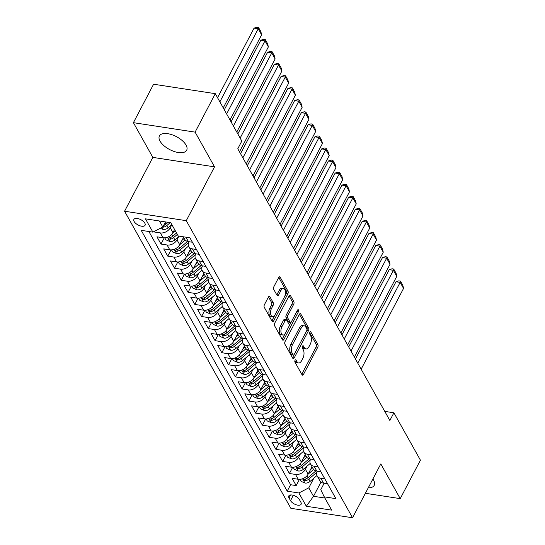 <?xml version="1.0" encoding="UTF-8"?>
<svg xmlns="http://www.w3.org/2000/svg" width="545" height="545" viewBox="0 0 545 545"><rect width="100%" height="100%" fill="white"/><g stroke="black" fill="none" stroke-linecap="round" stroke-linejoin="round"><path stroke-width="0.82" d="M295.056 360.279A1.356 0.702 98.7 0 0 294.968 362.166L302.012 374.756A1.935 1.001 98.7 0 0 302.516 375.164A1.935 1.001 98.7 0 0 303.47 374.435L317.735 347.26A1.935 1.001 98.7 0 0 317.864 344.563L310.82 331.966A1.356 0.702 98.7 0 0 310.466 331.687A1.356 0.702 98.7 0 0 309.798 332.198A1.356 0.702 98.7 0 0 309.71 334.085L310.623 335.713A6.193 3.209 98.7 0 1 310.207 344.338L309.015 346.6A6.193 3.209 98.7 0 1 305.956 348.929A6.193 3.209 98.7 0 1 304.355 347.642L303.449 346.007A1.356 0.702 98.7 0 0 303.095 345.728A1.356 0.702 98.7 0 0 302.427 346.239A1.356 0.702 98.7 0 0 302.339 348.126L303.252 349.754A6.193 3.209 98.7 0 1 302.836 358.378L301.644 360.64A6.193 3.209 98.7 0 1 298.585 362.97A6.193 3.209 98.7 0 1 296.984 361.682L296.078 360.047A1.356 0.702 98.7 0 0 295.724 359.768A1.356 0.702 98.7 0 0 295.056 360.279M160.032 141.107A15.383 7.283 -152.3 0 0 174.032 151.442A15.383 7.283 -152.3 0 0 186.662 150.25A15.383 7.283 -152.3 0 0 186.049 145.093A15.383 7.283 -152.3 0 0 172.05 134.758A15.383 7.283 -152.3 0 0 159.419 135.95A15.383 7.283 -152.3 0 0 160.032 141.107M368.243 487.836A15.383 7.283 -152.3 0 0 374.224 485.363A15.383 7.283 -152.3 0 0 373.611 480.206A15.383 7.283 -152.3 0 0 372.869 479.035M134.152 221.529A6.308 2.984 -152.3 0 0 139.895 225.766A6.308 2.984 -152.3 0 0 145.072 225.276A6.308 2.984 -152.3 0 0 144.82 223.164A6.308 2.984 -152.3 0 0 139.077 218.92A6.308 2.984 -152.3 0 0 133.9 219.41A6.308 2.984 -152.3 0 0 134.152 221.529M269.884 296.725A1.935 1.001 98.7 0 0 269.387 296.323A1.935 1.001 98.7 0 0 268.433 297.052L264.427 304.675A1.935 1.001 98.7 0 0 264.298 307.373L272.125 321.359A1.935 1.001 98.7 0 0 272.623 321.761A1.935 1.001 98.7 0 0 273.583 321.032L287.849 293.857A1.935 1.001 98.7 0 0 287.978 291.166L280.15 277.173A1.935 1.001 98.7 0 0 279.653 276.771A1.935 1.001 98.7 0 0 278.693 277.5L273.863 286.711A1.935 1.001 98.7 0 0 273.733 289.409L277.078 295.39A1.935 1.001 98.7 0 0 277.582 295.792A1.935 1.001 98.7 0 0 278.536 295.07L280.934 290.499A5.178 2.684 98.7 0 1 283.495 288.55A5.178 2.684 98.7 0 1 285.416 291.609A5.178 2.684 98.7 0 1 284.483 296.841L275.089 314.731A5.178 2.684 98.7 0 1 272.534 316.679A5.178 2.684 98.7 0 1 270.606 313.62A5.178 2.684 98.7 0 1 271.539 308.388L273.106 305.411A1.935 1.001 98.7 0 0 273.236 302.713L269.884 296.725L268.787 296.562M214.532 166.845L195.103 132.128L215.289 93.672L153.595 84.223L133.409 122.673L152.838 157.396L124.573 211.228L186.274 220.677L214.532 166.845L152.838 157.396M365.382 493.293L400.234 498.634L380.805 463.918L352.54 517.75L186.274 220.677M400.234 498.634L420.427 460.184L393.899 412.783L384.77 411.386M215.289 93.672L241.816 141.073L237.784 148.765L389.859 420.474L393.899 412.783M285.062 341.538A1.935 1.001 98.7 0 0 284.933 344.236L292.76 358.222A1.935 1.001 98.7 0 0 293.258 358.624A1.935 1.001 98.7 0 0 294.218 357.901L308.484 330.726A1.935 1.001 98.7 0 0 308.613 328.029L300.786 314.043A1.935 1.001 98.7 0 0 300.281 313.634A1.935 1.001 98.7 0 0 299.328 314.363L285.062 341.538M282.439 339.794L274.612 325.801A1.935 1.001 98.7 0 1 274.741 323.11L289.014 295.935A1.935 1.001 98.7 0 1 289.967 295.206A1.935 1.001 98.7 0 1 290.465 295.608L293.816 301.596A1.935 1.001 98.7 0 1 293.687 304.287L287.903 315.31A1.935 1.001 98.7 0 0 287.774 318.007L289.995 321.979A1.935 1.001 98.7 0 0 290.492 322.381A1.935 1.001 98.7 0 0 291.452 321.652L297.475 310.18A1.356 0.702 98.7 0 1 298.142 309.669A1.356 0.702 98.7 0 1 298.646 310.466A1.356 0.702 98.7 0 1 298.401 311.835L283.897 339.467A1.935 1.001 98.7 0 1 282.944 340.196A1.935 1.001 98.7 0 1 282.439 339.794M154.01 231.55L154.249 231.979L154.651 231.209M160.332 228.266L163.112 229.459A5.225 3.726 -29.2 0 0 168.16 227.81L171.866 224.629L170.238 227.783A7.889 5.62 150.8 0 1 160.339 232.913L163.037 237.743L156.953 236.809L161.007 244.058L164.277 237.824M178.665 236.673L176.996 239.855A7.889 5.62 150.8 0 1 167.097 244.991L169.802 249.821L163.711 248.888L167.765 256.13L171.041 249.903M185.429 248.745L183.754 251.933A7.889 5.62 150.8 0 1 173.855 257.063L176.56 261.893L170.469 260.96L174.529 268.208L177.799 261.981M192.187 260.823L190.512 264.012A7.889 5.62 150.8 0 1 180.613 269.141L183.318 273.972L177.227 273.038L181.287 280.287L184.557 274.053M198.945 272.902L197.27 276.083A7.889 5.62 150.8 0 1 187.371 281.213L190.076 286.05L183.992 285.117L188.045 292.358L191.315 286.132M205.703 284.974L204.028 288.162A7.889 5.62 150.8 0 1 194.129 293.292L196.834 298.122L190.75 297.189L194.803 304.437L198.073 298.204M212.461 297.052L210.792 300.241A7.889 5.62 150.8 0 1 200.887 305.37L203.592 310.2L197.508 309.267L201.561 316.516L204.831 310.282M219.219 309.131L217.55 312.312A7.889 5.62 150.8 0 1 207.652 317.442L210.35 322.272L204.266 321.346L208.319 328.587L211.589 322.361M225.977 321.203L224.308 324.391A7.889 5.62 150.8 0 1 214.41 329.521L217.114 334.351L211.024 333.417L215.077 340.666L218.354 334.432M232.742 333.281L231.066 336.469A7.889 5.62 150.8 0 1 221.168 341.599L223.872 346.429L217.782 345.496L221.842 352.738L225.112 346.511M239.5 345.353L237.824 348.541A7.889 5.62 150.8 0 1 227.926 353.671L230.63 358.501L224.54 357.575L228.6 364.816L231.87 358.59M246.258 357.431L244.582 360.62A7.889 5.62 150.8 0 1 234.684 365.75L237.388 370.58L231.305 369.646L235.358 376.895L238.628 370.661M253.016 369.51L251.34 372.691A7.889 5.62 150.8 0 1 241.442 377.828L244.146 382.658L238.063 381.725L242.116 388.967L245.386 382.74M259.774 381.582L258.105 384.77A7.889 5.62 150.8 0 1 248.2 389.9L250.904 394.73L244.821 393.797L248.874 401.045L252.144 394.818M266.532 393.66L264.863 396.849A7.889 5.62 150.8 0 1 254.958 401.978L257.662 406.808L251.579 405.875L255.632 413.124L258.902 406.89M273.29 405.739L271.621 408.92A7.889 5.62 150.8 0 1 261.723 414.057L264.42 418.887L258.337 417.954L262.39 425.195L265.667 418.969M280.055 417.811L278.379 420.999A7.889 5.62 150.8 0 1 268.481 426.129L271.185 430.959L265.095 430.025L269.155 437.274L272.425 431.041M286.813 429.889L285.137 433.077A7.889 5.62 150.8 0 1 275.239 438.207L277.943 443.037L271.853 442.104L275.913 449.353L279.183 443.119M293.571 441.968L291.895 445.149A7.889 5.62 150.8 0 1 281.997 450.279L284.701 455.109L278.618 454.183L282.671 461.424L285.941 455.198M300.329 454.04L298.653 457.228A7.889 5.62 150.8 0 1 288.755 462.358L291.459 467.188L285.376 466.254L289.429 473.503L295.513 474.436A7.889 5.62 -29.2 0 0 305.418 469.306L307.087 466.118M292.699 467.269L289.429 473.503M163.037 237.743A7.889 5.62 -29.2 0 0 172.942 232.613L174.584 229.486M169.802 249.821A7.889 5.62 -29.2 0 0 179.7 244.685L183.59 237.279M176.56 261.893A7.889 5.62 -29.2 0 0 186.458 256.763L190.348 249.358M183.318 273.972A7.889 5.62 -29.2 0 0 193.216 268.842L197.106 261.43M190.076 286.05A7.889 5.62 -29.2 0 0 199.974 280.913L203.864 273.508M196.834 298.122A7.889 5.62 -29.2 0 0 206.732 292.992L210.622 285.587M203.592 310.2A7.889 5.62 -29.2 0 0 213.49 305.071L217.38 297.659M210.35 322.272A7.889 5.62 -29.2 0 0 220.255 317.142L224.138 309.737M217.114 334.351A7.889 5.62 -29.2 0 0 227.013 329.221L230.903 321.816M223.872 346.429A7.889 5.62 -29.2 0 0 233.771 341.299L237.661 333.887M230.63 358.501A7.889 5.62 -29.2 0 0 240.529 353.371L244.419 345.966M237.388 370.58A7.889 5.62 -29.2 0 0 247.287 365.45L251.177 358.045M244.146 382.658A7.889 5.62 -29.2 0 0 254.045 377.522L257.935 370.116M250.904 394.73A7.889 5.62 -29.2 0 0 260.803 389.6L264.693 382.195M257.662 406.808A7.889 5.62 -29.2 0 0 267.568 401.679L271.451 394.267M264.42 418.887A7.889 5.62 -29.2 0 0 274.326 413.75L278.216 406.345M271.185 430.959A7.889 5.62 -29.2 0 0 281.084 425.829L284.974 418.424M277.943 443.037A7.889 5.62 -29.2 0 0 287.842 437.907L291.732 430.495M284.701 455.109A7.889 5.62 -29.2 0 0 294.6 449.979L298.49 442.574M291.459 467.188A7.889 5.62 -29.2 0 0 301.358 462.058L305.248 454.653M300.854 502.218L299.368 499.561A6.111 2.895 -152.3 0 0 293.803 495.453A6.111 2.895 -152.3 0 0 288.789 495.923A6.111 2.895 -152.3 0 0 289.027 497.973L290.519 500.63A6.111 2.895 -152.3 0 0 296.078 504.738A6.111 2.895 -152.3 0 0 301.099 504.268A6.111 2.895 -152.3 0 0 300.854 502.218M124.573 211.228L290.846 508.301L352.54 517.75M159.426 220.984L162.792 226.993L152.886 232.129L141.216 230.337L287.208 491.181L298.885 492.973L308.783 487.836L313.845 478.19M152.886 232.129L145.454 218.845L170.796 222.728L178.235 236.005L189.905 237.797L335.897 498.641L324.227 496.849L331.66 510.134L306.317 506.257L298.885 492.973M148.88 231.509L290.601 484.723L296.187 485.581L292.134 478.333L298.217 479.266A7.889 5.62 -29.2 0 0 308.116 474.136L312.006 466.724M317.408 471.166A7.889 5.62 -29.2 0 0 317.204 476.017A7.889 5.62 -29.2 0 0 320.862 478.319L324.868 478.932M317.204 476.017L319.908 480.847A7.889 5.62 -29.2 0 0 323.567 483.149L327.572 483.762M183.311 236.789L184.735 239.323A7.889 5.62 -29.2 0 0 188.386 241.626L192.392 242.239M196.445 249.481L192.44 248.867A7.889 5.62 150.8 0 1 188.788 246.572A7.889 5.62 150.8 0 1 188.992 241.714M188.788 246.572L191.493 251.402A7.889 5.62 -29.2 0 0 195.144 253.697L199.15 254.317M203.21 261.559L199.197 260.946A7.889 5.62 150.8 0 1 195.546 258.643A7.889 5.62 150.8 0 1 195.75 253.793M195.546 258.643L198.251 263.473A7.889 5.62 -29.2 0 0 201.902 265.776L205.908 266.389M209.968 273.638L205.956 273.025A7.889 5.62 150.8 0 1 202.304 270.722A7.889 5.62 150.8 0 1 202.508 265.871M202.304 270.722L205.009 275.552A7.889 5.62 -29.2 0 0 208.66 277.855L212.673 278.468M216.726 285.709L212.72 285.096A7.889 5.62 150.8 0 1 209.062 282.8A7.889 5.62 150.8 0 1 209.266 277.943M209.062 282.8L211.767 287.631A7.889 5.62 -29.2 0 0 215.418 289.926L219.431 290.54M223.484 297.788L219.478 297.175A7.889 5.62 150.8 0 1 215.82 294.872A7.889 5.62 150.8 0 1 216.024 290.022M215.82 294.872L218.525 299.702A7.889 5.62 -29.2 0 0 222.183 302.005L226.189 302.618M230.242 309.867L226.236 309.253A7.889 5.62 150.8 0 1 222.578 306.951A7.889 5.62 150.8 0 1 222.782 302.1M222.578 306.951L225.283 311.781A7.889 5.62 -29.2 0 0 228.941 314.084L232.947 314.697M237 321.938L232.994 321.325A7.889 5.62 150.8 0 1 229.343 319.029A7.889 5.62 150.8 0 1 229.54 314.172M229.343 319.029L232.041 323.859A7.889 5.62 -29.2 0 0 235.699 326.155L239.705 326.768M243.758 334.017L239.752 333.404A7.889 5.62 150.8 0 1 236.101 331.101A7.889 5.62 150.8 0 1 236.305 326.251M236.101 331.101L238.805 335.931A7.889 5.62 -29.2 0 0 242.457 338.234L246.463 338.847M250.523 346.095L246.51 345.476A7.889 5.62 150.8 0 1 242.859 343.18A7.889 5.62 150.8 0 1 243.063 338.322M242.859 343.18L245.563 348.01A7.889 5.62 -29.2 0 0 249.215 350.312L253.221 350.925M257.281 358.167L253.268 357.554A7.889 5.62 150.8 0 1 249.617 355.258A7.889 5.62 150.8 0 1 249.821 350.401M249.617 355.258L252.321 360.088A7.889 5.62 -29.2 0 0 255.973 362.384L259.985 362.997M264.039 370.246L260.026 369.633A7.889 5.62 150.8 0 1 256.375 367.33A7.889 5.62 150.8 0 1 256.579 362.48M256.375 367.33L259.079 372.16A7.889 5.62 -29.2 0 0 262.731 374.463L266.743 375.076M270.797 382.324L266.791 381.704A7.889 5.62 150.8 0 1 263.133 379.409A7.889 5.62 150.8 0 1 263.337 374.551M263.133 379.409L265.837 384.239A7.889 5.62 -29.2 0 0 269.489 386.534L273.501 387.154M277.555 394.396L273.549 393.783A7.889 5.62 150.8 0 1 269.891 391.48A7.889 5.62 150.8 0 1 270.095 386.63M269.891 391.48L272.595 396.317A7.889 5.62 -29.2 0 0 276.254 398.613L280.259 399.226M284.313 406.475L280.307 405.862A7.889 5.62 150.8 0 1 276.656 403.559A7.889 5.62 150.8 0 1 276.853 398.708M276.656 403.559L279.353 408.389A7.889 5.62 -29.2 0 0 283.012 410.692L287.017 411.305M291.071 418.546L287.065 417.933A7.889 5.62 150.8 0 1 283.414 415.637A7.889 5.62 150.8 0 1 283.618 410.78M283.414 415.637L286.118 420.468A7.889 5.62 -29.2 0 0 289.77 422.763L293.775 423.376M297.829 430.625L293.823 430.012A7.889 5.62 150.8 0 1 290.172 427.709A7.889 5.62 150.8 0 1 290.376 422.859M290.172 427.709L292.876 432.539A7.889 5.62 -29.2 0 0 296.528 434.842L300.533 435.455M304.594 442.704L300.581 442.09A7.889 5.62 150.8 0 1 296.93 439.788A7.889 5.62 150.8 0 1 297.134 434.937M296.93 439.788L299.634 444.618A7.889 5.62 -29.2 0 0 303.286 446.92L307.291 447.534M311.352 454.775L307.339 454.162A7.889 5.62 150.8 0 1 303.688 451.866A7.889 5.62 150.8 0 1 303.892 447.009M303.688 451.866L306.392 456.696A7.889 5.62 -29.2 0 0 310.044 458.992L314.056 459.605M318.11 466.854L314.104 466.241A7.889 5.62 150.8 0 1 310.446 463.938A7.889 5.62 150.8 0 1 310.65 459.088M310.446 463.938L313.15 468.768A7.889 5.62 -29.2 0 0 316.802 471.071L320.814 471.684M288.755 462.358L282.671 461.424M281.997 450.279L275.913 449.353M275.239 438.207L269.155 437.274M268.481 426.129L262.39 425.195M261.723 414.057L255.632 413.124M254.958 401.978L248.874 401.045M248.2 389.9L242.116 388.967M241.442 377.828L235.358 376.895M234.684 365.75L228.6 364.816M227.926 353.671L221.842 352.738M221.168 341.599L215.077 340.666M214.41 329.521L208.319 328.587M207.652 317.442L201.561 316.516M200.887 305.37L194.803 304.437M194.129 293.292L188.045 292.358M187.371 281.213L181.287 280.287M180.613 269.141L174.529 268.208M173.855 257.063L167.765 256.13M167.097 244.991L161.007 244.058M160.339 232.913L154.249 231.979M162.792 226.993L165.462 221.904M308.783 487.836L313.511 496.291L324.888 498.035M320.971 482.08L313.511 496.291L306.317 506.257M324.166 483.238L320.787 489.676L324.227 496.849M195.103 132.128L133.409 122.673M299.457 479.348L296.187 485.581M290.601 484.723L287.208 491.181M294.899 360.674L295.322 361.424A6.193 3.209 98.7 0 0 296.916 362.718L298.585 362.97M305.956 348.929L304.287 348.677A6.193 3.209 98.7 0 1 302.693 347.383L302.271 346.634M301.746 374.279A1.935 1.001 98.7 0 0 301.801 374.177L316.073 347.002A1.935 1.001 98.7 0 0 316.202 344.311L309.642 332.593M306.712 330.665L306.815 330.468A1.935 1.001 98.7 0 0 306.944 327.77L299.382 314.261M292.495 357.745A1.935 1.001 98.7 0 0 292.549 357.643L294.123 354.638M293.142 354.809A1.356 0.702 98.7 0 0 293.489 355.088A1.356 0.702 98.7 0 0 294.157 354.577L306.685 330.726A1.356 0.702 98.7 0 0 306.774 328.839L305.813 327.116A6.193 3.209 98.7 0 0 304.212 325.828A6.193 3.209 98.7 0 0 301.153 328.158L292.59 344.46A6.193 3.209 98.7 0 0 292.175 353.085L293.142 354.809L291.473 354.55A1.356 0.702 98.7 0 0 291.82 354.836L293.489 355.088M304.212 325.828L302.543 325.569A6.193 3.209 98.7 0 0 299.484 327.899L301.153 328.158M291.473 354.55L290.512 352.833A6.193 3.209 98.7 0 1 290.921 344.208L299.484 327.899M289.068 295.833L292.147 301.337L293.816 301.596M290.492 322.381L288.83 322.122A1.935 1.001 98.7 0 1 288.325 321.72L286.105 317.749A1.935 1.001 98.7 0 1 286.234 315.058L292.018 304.035A1.935 1.001 98.7 0 0 292.147 301.337M291.411 321.72L288.796 326.714M285.382 333.206L282.228 339.208L283.897 339.467M281.894 326.748A5.178 2.684 98.7 0 0 280.968 331.98A5.178 2.684 98.7 0 0 282.889 335.039A5.178 2.684 98.7 0 0 285.444 333.09L288.755 326.789A1.935 1.001 98.7 0 0 288.884 324.091L286.663 320.119A1.935 1.001 98.7 0 0 286.166 319.717A1.935 1.001 98.7 0 0 285.205 320.446L281.894 326.748L280.232 326.489A5.178 2.684 98.7 0 0 279.299 331.721A5.178 2.684 98.7 0 0 281.22 334.78L282.889 335.039M286.166 319.717L284.497 319.459A1.935 1.001 98.7 0 0 283.536 320.188L285.205 320.446M280.232 326.489L283.536 320.188M272.534 316.679L270.865 316.427A5.178 2.684 98.7 0 1 268.944 313.368A5.178 2.684 98.7 0 1 269.877 308.136L271.437 305.152A1.935 1.001 98.7 0 0 271.567 302.461L268.487 296.95M283.495 288.55L281.826 288.298A5.178 2.684 98.7 0 0 279.265 290.247L280.934 290.499M276.812 294.913A1.935 1.001 98.7 0 0 276.867 294.811L279.265 290.247M284.545 296.725L286.18 293.605A1.935 1.001 98.7 0 0 286.309 290.907L278.754 277.398M271.86 320.882A1.935 1.001 98.7 0 0 271.914 320.78L275.027 314.847M299.913 479.328L301.038 481.344L305.05 483.061A5.225 3.726 -29.2 0 0 310.098 481.405L316.972 475.519M357.765 363.14L400.166 282.392L403.545 288.428L361.151 369.176M308.089 474.198L313.627 469.449M395.997 281.751L398.804 280.845L400.473 281.104L400.166 282.392L395.997 281.751L355.442 358.985M310.425 469.742L312.632 467.848M315.923 470.873L308 477.665A5.225 3.726 150.8 0 1 304.308 479.321L303.579 479.655L303.667 480.145L305.118 480.765A5.225 3.726 -29.2 0 0 308.811 479.109L317.006 472.093M400.473 281.104L402.837 285.328L403.545 288.428M293.156 467.256L294.28 469.265L298.292 470.982A5.225 3.726 -29.2 0 0 303.333 469.334L310.214 463.441M351.007 351.062L393.401 270.313L396.787 276.349L354.386 357.104M301.324 462.119L306.869 457.371M389.239 269.673L392.046 268.774L393.708 269.026L393.401 270.313L389.239 269.673L348.684 346.913M303.667 457.664L305.874 455.77M309.165 458.795L301.242 465.587A5.225 3.726 150.8 0 1 297.55 467.242L296.821 467.576L296.909 468.066L298.36 468.693A5.225 3.726 -29.2 0 0 302.053 467.038L310.248 460.014M393.708 269.026L396.079 273.256L396.787 276.349M286.397 455.177L287.522 457.187L291.534 458.91A5.225 3.726 -29.2 0 0 296.575 457.255L303.456 451.362M344.249 338.99L386.643 258.235L390.022 264.277L347.628 345.026M294.566 450.041L300.111 445.292M382.474 257.601L385.288 256.695L386.95 256.954L386.643 258.235L382.474 257.601L341.926 334.834M296.909 445.592L299.116 443.698M302.407 446.723L294.484 453.508A5.225 3.726 150.8 0 1 290.792 455.164L290.063 455.504L290.151 455.995L291.602 456.615A5.225 3.726 -29.2 0 0 295.295 454.959L303.49 447.942M386.95 256.954L389.321 261.178L390.022 264.277M279.639 443.099L280.764 445.115L284.776 446.832A5.225 3.726 -29.2 0 0 289.817 445.176L296.691 439.29M337.491 326.911L379.885 246.163L383.264 252.199L340.87 332.947M287.808 437.969L293.353 433.22M375.716 245.522L378.523 244.623L380.192 244.875L379.885 246.163L375.716 245.522L335.168 322.763M290.144 433.513L292.358 431.62M295.649 434.644L287.726 441.436A5.225 3.726 150.8 0 1 284.027 443.092L283.305 443.426L283.386 443.916L284.844 444.536A5.225 3.726 -29.2 0 0 288.537 442.881L296.732 435.864M380.192 244.875L382.556 249.099L383.264 252.199M272.882 431.027L274.006 433.037L278.018 434.753A5.225 3.726 -29.2 0 0 283.059 433.105L289.933 427.212M330.733 314.833L373.127 234.084L376.506 240.12L334.112 320.876M281.05 425.89L286.595 421.142M368.958 233.444L371.765 232.545L373.434 232.797L373.127 234.084L368.958 233.444L328.41 310.684M283.386 421.435L285.6 419.541M288.891 422.573L280.961 429.358A5.225 3.726 150.8 0 1 277.269 431.013L276.547 431.347L276.628 431.838L278.079 432.464A5.225 3.726 -29.2 0 0 281.772 430.809L289.967 423.785M373.434 232.797L375.798 237.027L376.506 240.12M266.123 418.948L267.248 420.958L271.26 422.682A5.225 3.726 -29.2 0 0 276.301 421.026L283.175 415.133M323.975 302.761L366.369 222.006L369.748 228.048L327.354 308.797M274.292 413.812L279.83 409.07M362.2 221.372L365.007 220.466L366.676 220.725L366.369 222.006L362.2 221.372L321.652 298.606M276.628 409.363L278.842 407.469M282.133 410.494L274.203 417.279A5.225 3.726 150.8 0 1 270.511 418.935L269.789 419.275L269.87 419.766L271.321 420.386A5.225 3.726 -29.2 0 0 275.014 418.73L283.209 411.713M366.676 220.725L369.04 224.949L369.748 228.048M259.359 406.87L260.49 408.886L264.495 410.603A5.225 3.726 -29.2 0 0 269.543 408.948L276.417 403.062M317.217 290.683L359.611 209.934L362.99 215.97L320.596 296.718M267.534 401.74L273.072 396.992M355.442 209.294L358.249 208.394L359.918 208.646L359.611 209.934L355.442 209.294L314.894 286.534M269.87 397.285L272.084 395.391M275.375 398.415L267.445 405.207A5.225 3.726 150.8 0 1 263.753 406.863L263.024 407.197L263.112 407.687L264.563 408.307A5.225 3.726 -29.2 0 0 268.256 406.659L276.451 399.635M359.918 208.646L362.282 212.877L362.99 215.97M252.601 394.798L253.732 396.808L257.737 398.524A5.225 3.726 -29.2 0 0 262.785 396.876L269.659 390.983M310.452 278.604L352.853 197.855L356.232 203.891L313.838 284.647M260.776 389.661L266.314 384.913M348.684 197.215L351.491 196.316L353.16 196.568L352.853 197.855L348.684 197.215L308.129 274.455M263.112 385.206L265.32 383.312M268.61 386.344L260.687 393.129A5.225 3.726 150.8 0 1 256.995 394.784L256.266 395.118L256.354 395.609L257.805 396.235A5.225 3.726 -29.2 0 0 261.498 394.58L269.693 387.556M353.16 196.568L355.524 200.798L356.232 203.891M245.843 382.719L246.967 384.736L250.979 386.453A5.225 3.726 -29.2 0 0 256.021 384.797L262.901 378.911M303.694 266.532L346.095 185.777L349.474 191.82L307.073 272.568M254.018 377.583L259.556 372.841M341.926 185.143L344.733 184.237L346.395 184.496L346.095 185.777L341.926 185.143L301.371 262.377M256.354 373.134L258.562 371.24M261.852 374.265L253.929 381.057A5.225 3.726 150.8 0 1 250.237 382.706L249.508 383.046L249.596 383.537L251.047 384.157A5.225 3.726 -29.2 0 0 254.74 382.501L262.935 375.485M346.395 184.496L348.766 188.72L349.474 191.82M239.085 370.648L240.209 372.657L244.221 374.374A5.225 3.726 -29.2 0 0 249.263 372.719L256.143 366.833M296.936 254.454L339.331 173.705L342.71 179.741L300.315 260.496M247.253 365.511L252.798 360.763M335.161 173.065L337.975 172.166L339.637 172.418L339.331 173.705L335.161 173.065L294.613 250.305M249.596 361.056L251.804 359.162M255.094 362.187L247.171 368.979A5.225 3.726 150.8 0 1 243.479 370.634L242.75 370.968L242.838 371.458L244.289 372.085A5.225 3.726 -29.2 0 0 247.982 370.43L256.177 363.406M339.637 172.418L342.008 176.648L342.71 179.741M232.327 358.569L233.451 360.579L237.463 362.296A5.225 3.726 -29.2 0 0 242.505 360.647L249.378 354.754M290.178 242.382L332.573 161.627L335.952 167.669L293.557 248.418M240.495 353.433L246.04 348.684M328.403 160.986L331.21 160.087L332.879 160.346L332.573 161.627L328.403 160.986L287.855 238.226M242.832 348.984L245.046 347.09M248.336 350.115L240.413 356.9A5.225 3.726 150.8 0 1 236.721 358.556L235.992 358.889L236.08 359.387L237.531 360.007A5.225 3.726 -29.2 0 0 241.224 358.351L249.419 351.334M332.879 160.346L335.243 164.57L335.952 167.669M225.569 346.491L226.693 348.507L230.705 350.224A5.225 3.726 -29.2 0 0 235.747 348.568L242.62 342.682M283.42 230.303L325.815 149.555L329.194 155.591L286.799 236.339M233.737 341.361L239.282 336.612M321.645 148.914L324.452 148.008L326.121 148.267L325.815 149.555L321.645 148.914L281.097 226.148M236.074 336.905L238.288 335.012M241.578 338.036L233.648 344.828A5.225 3.726 150.8 0 1 229.956 346.484L229.234 346.818L229.316 347.308L230.767 347.928A5.225 3.726 -29.2 0 0 234.466 346.273L242.654 339.256M326.121 148.267L328.485 152.491L329.194 155.591M218.811 334.419L219.935 336.428L223.947 338.145A5.225 3.726 -29.2 0 0 228.989 336.497L235.862 330.604M276.662 218.225L319.057 137.476L322.436 143.512L280.041 224.268M226.979 329.282L232.517 324.534M314.887 136.836L317.694 135.937L319.363 136.189L319.057 137.476L314.887 136.836L274.339 214.076M229.316 324.827L231.53 322.933M234.82 325.958L226.89 332.75A5.225 3.726 150.8 0 1 223.198 334.405L222.476 334.739L222.558 335.229L224.009 335.856A5.225 3.726 -29.2 0 0 227.701 334.201L235.896 327.177M319.363 136.189L321.727 140.419L322.436 143.512M212.046 322.34L213.177 324.35L217.183 326.067A5.225 3.726 -29.2 0 0 222.231 324.418L229.104 318.525M269.904 206.153L312.299 125.398L315.678 131.44L273.283 212.189M220.221 317.204L225.759 312.455M308.129 124.764L310.936 123.858L312.605 124.117L312.299 125.398L308.129 124.764L267.581 201.997M222.558 312.755L224.772 310.861M228.062 313.886L220.132 320.671A5.225 3.726 150.8 0 1 216.44 322.327L215.711 322.667L215.8 323.158L217.251 323.778A5.225 3.726 -29.2 0 0 220.943 322.122L229.138 315.105M312.605 124.117L314.969 128.341L315.678 131.44M205.288 310.262L206.419 312.278L210.424 313.995A5.225 3.726 -29.2 0 0 215.473 312.34L222.346 306.454M263.146 194.075L305.541 113.326L308.92 119.362L266.525 200.11M213.463 305.132L219.001 300.384M301.371 112.686L304.178 111.78L305.847 112.038L305.541 113.326L301.371 112.686L260.817 189.919M215.8 300.677L218.007 298.783M221.297 301.807L213.374 308.599A5.225 3.726 150.8 0 1 209.682 310.255L208.953 310.589L209.042 311.079L210.493 311.699A5.225 3.726 -29.2 0 0 214.185 310.044L222.38 303.027M305.847 112.038L308.211 116.262L308.92 119.362M198.53 298.19L199.654 300.2L203.666 301.916A5.225 3.726 -29.2 0 0 208.708 300.268L215.588 294.375M256.382 181.996L298.783 101.247L302.162 107.283L259.761 188.039M206.705 293.053L212.243 288.305M294.613 100.607L297.42 99.708L299.082 99.96L298.783 101.247L294.613 100.607L254.059 177.847M209.042 288.598L211.249 286.704M214.539 289.729L206.616 296.521A5.225 3.726 150.8 0 1 202.924 298.176L202.195 298.51L202.284 299.001L203.735 299.627A5.225 3.726 -29.2 0 0 207.427 297.972L215.622 290.948M299.082 99.96L301.453 104.19L302.162 107.283M191.772 286.111L192.896 288.121L196.909 289.845A5.225 3.726 -29.2 0 0 201.95 288.189L208.83 282.296M249.624 169.924L292.018 89.169L295.397 95.212L253.003 175.96M199.94 280.975L205.485 276.233M287.849 88.535L290.662 87.629L292.324 87.888L292.018 89.169L287.849 88.535L247.301 165.769M202.284 276.526L204.491 274.632M207.781 277.657L199.858 284.442A5.225 3.726 150.8 0 1 196.166 286.098L195.437 286.438L195.526 286.929L196.977 287.549A5.225 3.726 -29.2 0 0 200.669 285.893L208.864 278.877M292.324 87.888L294.695 92.112L295.397 95.212M185.014 274.033L186.138 276.049L190.151 277.766A5.225 3.726 -29.2 0 0 195.192 276.111L202.066 270.225M242.866 157.846L285.26 77.097L288.639 83.133L246.245 163.882M193.182 268.903L198.727 264.155M281.091 76.457L283.897 75.557L285.566 75.809L285.26 77.097L281.091 76.457L240.543 153.697M195.519 264.448L197.733 262.554M201.023 265.579L193.1 272.371A5.225 3.726 150.8 0 1 189.408 274.026L188.679 274.36L188.768 274.85L190.219 275.47A5.225 3.726 -29.2 0 0 193.911 273.822L202.106 266.798M285.566 75.809L287.93 80.033L288.639 83.133M178.256 261.961L179.38 263.971L183.392 265.688A5.225 3.726 -29.2 0 0 188.434 264.039L195.308 258.146M240.147 138.083L278.502 65.019L281.881 71.054L239.487 151.81M186.424 256.824L191.969 252.076M274.333 64.378L277.139 63.479L278.808 63.731L278.502 65.019L274.333 64.378L237.824 133.927M188.761 252.369L190.975 250.475M194.265 253.507L186.335 260.292A5.225 3.726 150.8 0 1 182.643 261.947L181.921 262.281L182.003 262.772L183.454 263.399A5.225 3.726 -29.2 0 0 187.153 261.743L195.342 254.719M278.808 63.731L281.172 67.962L281.881 71.054M171.498 249.883L172.622 251.899L176.634 253.616A5.225 3.726 -29.2 0 0 181.676 251.96L188.55 246.074M233.389 126.004L271.744 52.94L275.123 58.983L236.768 132.04M179.666 244.746L185.205 240.004M267.575 52.306L270.381 51.4L272.05 51.659L271.744 52.94L267.575 52.306L231.06 121.848M182.003 240.297L184.217 238.403M187.507 241.428L179.578 248.22A5.225 3.726 150.8 0 1 175.885 249.869L175.163 250.209L175.245 250.7L176.696 251.32A5.225 3.726 -29.2 0 0 180.388 249.665L188.584 242.648M272.05 51.659L274.414 55.883L275.123 58.983M164.733 237.811L165.864 239.82L169.877 241.537A5.225 3.726 -29.2 0 0 174.918 239.882L179.257 236.162M226.625 113.925L264.986 40.868L268.365 46.904L230.004 119.968M172.908 232.674L175.245 230.671M260.817 40.228L263.623 39.329L265.292 39.581L264.986 40.868L260.817 40.228L224.302 109.777M176.532 232.96L172.82 236.142A5.225 3.726 150.8 0 1 169.127 237.797L168.398 238.131L168.487 238.621L169.938 239.248A5.225 3.726 -29.2 0 0 173.63 237.593L177.343 234.411M265.292 39.581L267.656 43.811L268.365 46.904M219.867 101.854L258.228 28.79L261.607 34.825L223.246 107.89M254.059 28.149L256.865 27.25L258.534 27.502L258.228 28.79L254.059 28.149L217.544 97.698M162.567 227.115L163.18 227.17A5.225 3.726 -29.2 0 0 166.872 225.514L170.231 222.639M168.105 222.312L166.061 224.063A5.225 3.726 150.8 0 1 163.602 225.446M258.534 27.502L260.898 31.733L261.607 34.825M170.238 227.783L172.942 232.613M176.996 239.855L179.7 244.685M183.754 251.933L186.458 256.763M190.512 264.012L193.216 268.842M197.27 276.083L199.974 280.913M204.028 288.162L206.732 292.992M210.792 300.241L213.49 305.071M217.55 312.312L220.255 317.142M224.308 324.391L227.013 329.221M231.066 336.469L233.771 341.299M237.824 348.541L240.529 353.371M244.582 360.62L247.287 365.45M251.34 372.691L254.045 377.522M258.105 384.77L260.803 389.6M264.863 396.849L267.568 401.679M271.621 408.92L274.326 413.75M278.379 420.999L281.084 425.829M285.137 433.077L287.842 437.907M291.895 445.149L294.6 449.979M298.653 457.228L301.358 462.058M305.418 469.306L308.116 474.136M320.862 478.319L323.567 483.149M185.899 237.184L188.386 241.626M192.44 248.867L195.144 253.697M199.197 260.946L201.902 265.776M205.956 273.025L208.66 277.855M212.72 285.096L215.418 289.926M219.478 297.175L222.183 302.005M226.236 309.253L228.941 314.084M232.994 321.325L235.699 326.155M239.752 333.404L242.457 338.234M246.51 345.476L249.215 350.312M253.268 357.554L255.973 362.384M260.026 369.633L262.731 374.463M266.791 381.704L269.489 386.534M273.549 393.783L276.254 398.613M280.307 405.862L283.012 410.692M287.065 417.933L289.77 422.763M293.823 430.012L296.528 434.842M300.581 442.09L303.286 446.92M307.339 454.162L310.044 458.992M314.104 466.241L316.802 471.071M295.513 474.436L298.217 479.266M293.319 495.296L290.519 500.63M290.614 494.962L289.027 497.973M295.322 361.424L296.984 361.682M302.679 345.891L303.449 346.007M302.693 347.383L304.355 347.642M310.05 331.851L310.82 331.966M316.202 344.311L317.864 344.563M316.073 347.002L317.735 347.26M301.801 374.177L303.47 374.435M295.308 359.932L296.078 360.047M299.689 313.872L300.786 314.043M306.944 327.77L308.613 328.029M306.815 330.468L308.484 330.726M292.549 357.643L294.218 357.901M290.921 344.208L292.59 344.46M290.512 352.833L292.175 353.085M289.368 295.438L290.465 295.608M292.018 304.035L293.687 304.287M286.234 315.058L287.903 315.31M286.105 317.749L287.774 318.007M288.325 321.72L289.995 321.979M296.739 311.583L298.401 311.835M271.567 302.461L273.236 302.713M271.437 305.152L273.106 305.411M269.877 308.136L271.539 308.388M276.867 294.811L278.536 295.07M279.054 277.01L280.15 277.173M286.309 290.907L287.978 291.166M286.18 293.605L287.849 293.857M271.914 320.78L273.583 321.032M302.57 478.762L304.955 483.02M308.811 479.109L310.098 481.405M306.958 475.805L308 477.665M306.14 478.817L305.118 480.765M295.812 466.683L298.19 470.941M302.053 467.038L303.333 469.334M300.2 463.727L301.242 465.587M299.382 466.738L298.36 468.693M289.048 454.605L291.432 458.863M295.295 454.959L296.575 457.255M293.442 451.648L294.484 453.508M292.624 454.666L291.602 456.615M282.29 442.533L284.674 446.791M288.537 442.881L289.817 445.176M286.684 439.577L287.726 441.436M285.866 442.588L284.844 444.536M275.532 430.455L277.916 434.712M281.772 430.809L283.059 433.105M279.926 427.498L280.961 429.358M279.108 430.509L278.079 432.464M268.774 418.376L271.158 422.634M275.014 418.73L276.301 421.026M273.161 415.419L274.203 417.279M272.35 418.437L271.321 420.386M262.016 406.304L264.4 410.562M268.256 406.659L269.543 408.948M266.403 403.348L267.445 405.207M265.585 406.359L264.563 408.307M255.258 394.226L257.642 398.484M261.498 394.58L262.785 396.876M259.645 391.269L260.687 393.129M258.827 394.287L257.805 396.235M248.5 382.154L250.877 386.405M254.74 382.501L256.021 384.797M252.887 379.191L253.929 381.057M252.069 382.209L251.047 384.157M241.735 370.075L244.119 374.333M247.982 370.43L249.263 372.719M246.129 367.119L247.171 368.979M245.311 370.13L244.289 372.085M234.977 357.997L237.361 362.255M241.224 358.351L242.505 360.647M239.371 355.04L240.413 356.9M238.553 358.058L237.531 360.007M228.219 345.925L230.603 350.183M234.466 346.273L235.747 348.568M232.613 342.969L233.648 344.828M231.795 345.98L230.767 347.928M221.461 333.847L223.845 338.104M227.701 334.201L228.989 336.497M225.848 330.89L226.89 332.75M225.037 333.901L224.009 335.856M214.703 321.768L217.087 326.026M220.943 322.122L222.231 324.418M219.09 318.811L220.132 320.671M218.272 321.829L217.251 323.778M207.945 309.696L210.329 313.954M214.185 310.044L215.473 312.34M212.332 306.74L213.374 308.599M211.515 309.751L210.493 311.699M201.187 297.618L203.564 301.875M207.427 297.972L208.708 300.268M205.574 294.661L206.616 296.521M204.757 297.672L203.735 299.627M194.429 285.539L196.806 289.797M200.669 285.893L201.95 288.189M198.816 282.583L199.858 284.442M197.999 285.6L196.977 287.549M187.664 273.467L190.048 277.725M193.911 273.822L195.192 276.111M192.058 270.511L193.1 272.371M191.241 273.522L190.219 275.47M180.906 261.389L183.29 265.647M187.153 261.743L188.434 264.039M185.3 258.432L186.335 260.292M184.483 261.443L183.454 263.399M174.148 249.31L176.532 253.568M180.388 249.665L181.676 251.96M178.535 246.354L179.578 248.22M177.725 249.372L176.696 251.32M167.39 237.239L169.774 241.496M173.63 237.593L174.918 239.882M171.777 234.282L172.82 236.142M170.96 237.293L169.938 239.248M161.913 227.449L163.016 229.418M166.872 225.514L168.16 227.81M165.169 222.469L166.061 224.063M164.202 225.221L163.18 227.17"/></g></svg>
